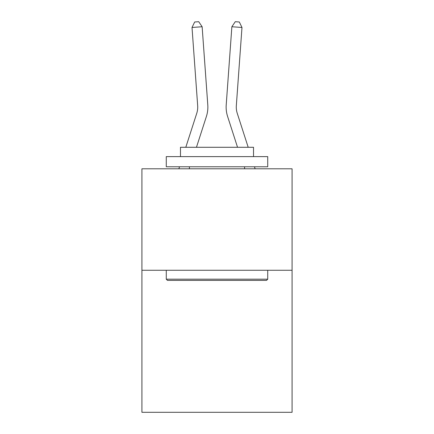 <?xml version="1.0" encoding="UTF-8"?>
<svg xmlns="http://www.w3.org/2000/svg" width="434" height="434" viewBox="0 0 434 434"><rect width="100%" height="100%" fill="white"/><g stroke="black" fill="none" stroke-linecap="round" stroke-linejoin="round"><path stroke-width="0.65" d="M292.082 270.257L292.082 412.3L141.918 412.3L141.918 168.799L292.082 168.799L292.082 270.257L141.918 270.257M207.788 104.914L202.136 26.745L207.788 104.914A30.44 30.44 163.8 0 1 206.4 116.453L196.461 147.289M197.671 105.646A20.29 20.29 -16.2 0 1 196.743 113.339A20.29 20.29 -16.2 0 0 197.671 105.646A20.29 20.29 -16.2 0 1 196.743 113.339A20.29 20.29 -16.2 0 0 197.671 105.646A20.29 20.29 -16.2 0 1 196.743 113.339A20.29 20.29 -16.2 0 0 197.671 105.646A20.29 20.29 -16.2 0 1 196.743 113.339A20.29 20.29 -16.2 0 0 197.671 105.646A20.29 20.29 -16.2 0 1 196.743 113.339A20.29 20.29 -16.2 0 0 197.671 105.646A20.29 20.29 -16.2 0 1 196.743 113.339A20.29 20.29 -16.2 0 0 197.671 105.646A20.29 20.29 -16.2 0 1 196.743 113.339A20.29 20.29 -16.2 0 0 197.671 105.646A20.29 20.29 -16.2 0 1 196.743 113.339A20.29 20.29 -16.2 0 0 197.671 105.646A20.29 20.29 -16.2 0 1 196.743 113.339A20.29 20.29 -16.2 0 0 197.671 105.646A20.29 20.29 -16.2 0 1 196.743 113.339A20.29 20.29 -16.2 0 0 197.671 105.646A20.29 20.29 -16.2 0 1 196.743 113.339A20.29 20.29 -16.2 0 0 197.671 105.646A20.29 20.29 -16.2 0 1 196.743 113.339A20.29 20.29 -16.2 0 0 197.671 105.646A20.29 20.29 -16.2 0 1 196.743 113.339A20.29 20.29 -16.2 0 0 197.671 105.646A20.29 20.29 -16.2 0 1 196.743 113.339A20.29 20.29 -16.2 0 0 197.671 105.646A20.29 20.29 -16.2 0 1 196.743 113.339A20.29 20.29 -16.2 0 0 197.671 105.646A20.29 20.29 -16.2 0 1 196.743 113.339A20.29 20.29 -16.2 0 0 197.671 105.646A20.29 20.29 -16.2 0 1 196.743 113.339A20.29 20.29 -16.2 0 0 197.671 105.646A20.29 20.29 -16.2 0 1 196.743 113.339A20.29 20.29 -16.2 0 0 197.671 105.646A20.29 20.29 -16.2 0 1 196.743 113.339A20.29 20.29 -16.2 0 0 197.671 105.646A20.29 20.29 -16.2 0 1 196.743 113.339A20.29 20.29 -16.2 0 0 197.671 105.646A20.29 20.29 -16.2 0 1 196.743 113.339A20.29 20.29 -16.2 0 0 197.671 105.646A20.29 20.29 -16.2 0 1 196.743 113.339A20.29 20.29 -16.2 0 0 197.671 105.646A20.29 20.29 -16.2 0 1 196.743 113.339A20.29 20.29 -16.2 0 0 197.671 105.646A20.29 20.29 -16.2 0 1 196.743 113.339A20.29 20.29 -16.2 0 0 197.671 105.646A20.29 20.29 -16.2 0 1 196.743 113.339A20.29 20.29 -16.2 0 0 197.671 105.646A20.29 20.29 -16.2 0 1 196.743 113.339A20.29 20.29 -16.2 0 0 197.671 105.646A20.29 20.29 -16.2 0 1 196.743 113.339A20.29 20.29 -16.2 0 0 197.671 105.646A20.29 20.29 -16.2 0 1 196.743 113.339A20.29 20.29 -16.2 0 0 197.671 105.646A20.29 20.29 -16.2 0 1 196.743 113.339A20.29 20.29 -16.2 0 0 197.671 105.646A20.29 20.29 -16.2 0 1 196.743 113.339A20.29 20.29 -16.2 0 0 197.671 105.646A20.29 20.29 -16.2 0 1 196.743 113.339L185.801 147.289L196.743 113.339A20.29 20.29 -19.3 0 0 197.671 105.646L192.018 27.472L194.671 21.993L198.718 21.7L202.136 26.745L192.018 27.472M178.868 168.799L179.519 166.77L178.868 168.799M248.199 147.289L237.257 113.339A20.29 20.29 19.3 0 1 236.329 105.646L241.982 27.472L231.864 26.745L226.212 104.914A30.44 30.44 -163.8 0 0 227.6 116.453L237.539 147.289M167.486 280.402L166.271 279.187L267.729 279.187L266.514 280.402L167.486 280.402M267.729 156.625L267.729 166.77L166.271 166.77L166.271 156.625L267.729 156.625M180.473 156.625L180.473 147.289L253.527 147.289L253.527 156.625M267.729 270.257L267.729 279.187M166.271 270.257L166.271 279.187M244.597 166.77L244.597 168.799M189.403 166.77L189.403 168.799M237.257 113.339A20.29 20.29 16.2 0 1 236.329 105.646A20.29 20.29 16.2 0 0 237.257 113.339A20.29 20.29 16.2 0 1 236.329 105.646A20.29 20.29 16.2 0 0 237.257 113.339A20.29 20.29 16.2 0 1 236.329 105.646A20.29 20.29 16.2 0 0 237.257 113.339A20.29 20.29 16.2 0 1 236.329 105.646A20.29 20.29 16.2 0 0 237.257 113.339A20.29 20.29 16.2 0 1 236.329 105.646A20.29 20.29 16.2 0 0 237.257 113.339A20.29 20.29 16.2 0 1 236.329 105.646A20.29 20.29 16.2 0 0 237.257 113.339A20.29 20.29 16.2 0 1 236.329 105.646A20.29 20.29 16.2 0 0 237.257 113.339A20.29 20.29 16.2 0 1 236.329 105.646A20.29 20.29 16.2 0 0 237.257 113.339A20.29 20.29 16.2 0 1 236.329 105.646A20.29 20.29 16.2 0 0 237.257 113.339A20.29 20.29 16.2 0 1 236.329 105.646A20.29 20.29 16.2 0 0 237.257 113.339A20.29 20.29 16.2 0 1 236.329 105.646A20.29 20.29 16.2 0 0 237.257 113.339A20.29 20.29 16.2 0 1 236.329 105.646A20.29 20.29 16.2 0 0 237.257 113.339A20.29 20.29 16.2 0 1 236.329 105.646A20.29 20.29 16.2 0 0 237.257 113.339A20.29 20.29 16.2 0 1 236.329 105.646A20.29 20.29 16.2 0 0 237.257 113.339A20.29 20.29 16.2 0 1 236.329 105.646A20.29 20.29 16.2 0 0 237.257 113.339A20.29 20.29 16.2 0 1 236.329 105.646A20.29 20.29 16.2 0 0 237.257 113.339A20.29 20.29 16.2 0 1 236.329 105.646A20.29 20.29 16.2 0 0 237.257 113.339A20.29 20.29 16.2 0 1 236.329 105.646A20.29 20.29 16.2 0 0 237.257 113.339A20.29 20.29 16.2 0 1 236.329 105.646A20.29 20.29 16.2 0 0 237.257 113.339A20.29 20.29 16.2 0 1 236.329 105.646A20.29 20.29 16.2 0 0 237.257 113.339A20.29 20.29 16.2 0 1 236.329 105.646A20.29 20.29 16.2 0 0 237.257 113.339A20.29 20.29 16.2 0 1 236.329 105.646A20.29 20.29 16.2 0 0 237.257 113.339A20.29 20.29 16.2 0 1 236.329 105.646A20.29 20.29 16.2 0 0 237.257 113.339A20.29 20.29 16.2 0 1 236.329 105.646A20.29 20.29 16.2 0 0 237.257 113.339A20.29 20.29 16.2 0 1 236.329 105.646A20.29 20.29 16.2 0 0 237.257 113.339A20.29 20.29 16.2 0 1 236.329 105.646A20.29 20.29 16.2 0 0 237.257 113.339A20.29 20.29 16.2 0 1 236.329 105.646A20.29 20.29 16.2 0 0 237.257 113.339A20.29 20.29 16.2 0 1 236.329 105.646A20.29 20.29 16.2 0 0 237.257 113.339A20.29 20.29 16.2 0 1 236.329 105.646A20.29 20.29 16.2 0 0 237.257 113.339A20.29 20.29 16.2 0 1 236.329 105.646A20.29 20.29 16.2 0 0 237.257 113.339A20.29 20.29 16.2 0 1 236.329 105.646M241.982 27.472L239.329 21.993L235.282 21.7L231.864 26.745L226.212 104.914M255.132 168.799L254.481 166.77"/></g></svg>
